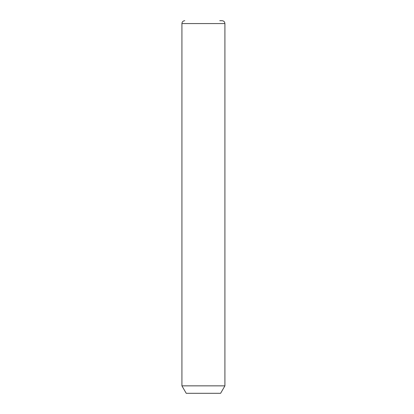 <?xml version="1.0" encoding="UTF-8"?>
<svg xmlns="http://www.w3.org/2000/svg" width="414" height="414" viewBox="0 0 414 414"><rect width="100%" height="100%" fill="white"/><g stroke="black" fill="none" stroke-linecap="round" stroke-linejoin="round"><path stroke-width="0.62" d="M224.916 385.853L220.615 393.3L186.222 393.3L181.922 385.853L224.916 385.853L224.916 23.567C224.745 21.823 223.788 20.871 222.049 20.7L219.767 20.7M181.922 385.853L181.922 23.567L224.916 23.567M181.922 23.567C182.093 21.823 183.045 20.871 184.789 20.7"/></g></svg>
